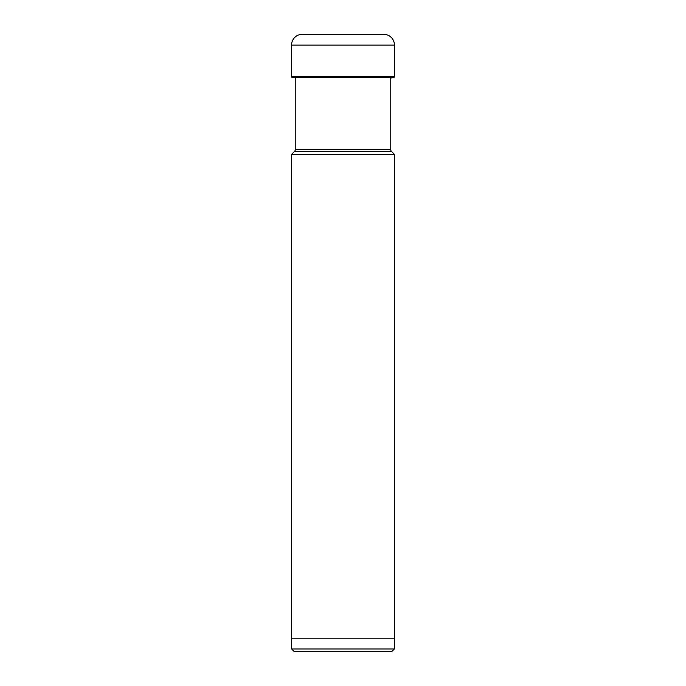 <?xml version="1.0" encoding="UTF-8"?>
<svg xmlns="http://www.w3.org/2000/svg" width="686" height="686" viewBox="0 0 686 686"><rect width="100%" height="100%" fill="white"/><g stroke="black" fill="none" stroke-linecap="round" stroke-linejoin="round"><path stroke-width="1.03" d="M302.355 34.3A10.805 10.805 0 0 0 291.55 45.105A10.805 10.805 0 0 1 302.355 34.3L383.645 34.3A10.805 10.805 0 0 1 394.45 45.105L394.45 76.592L291.55 76.592L291.55 45.105L291.55 76.592A0.789 0.789 0 0 0 292.185 77.364A0.789 0.789 0 0 1 291.55 76.592M291.55 154.35L394.45 154.35L394.45 638.194L291.55 638.194L291.55 154.35L294.594 151.306L391.406 151.306A2.161 2.161 0 0 1 390.771 149.771L390.771 78.11L393.815 77.364A0.789 0.789 0 0 0 394.45 76.592M293.342 77.604L392.658 77.604M291.653 648.999L394.347 648.999L391.646 651.7L294.354 651.7L291.653 648.999L291.653 638.194M394.347 648.999L394.347 638.194M391.406 151.306L394.45 154.35M294.594 151.306A2.161 2.161 0 0 0 295.229 149.771L295.229 78.11M291.55 45.105L394.45 45.105M292.185 77.364L393.815 77.364M390.771 149.771L295.229 149.771"/></g></svg>

